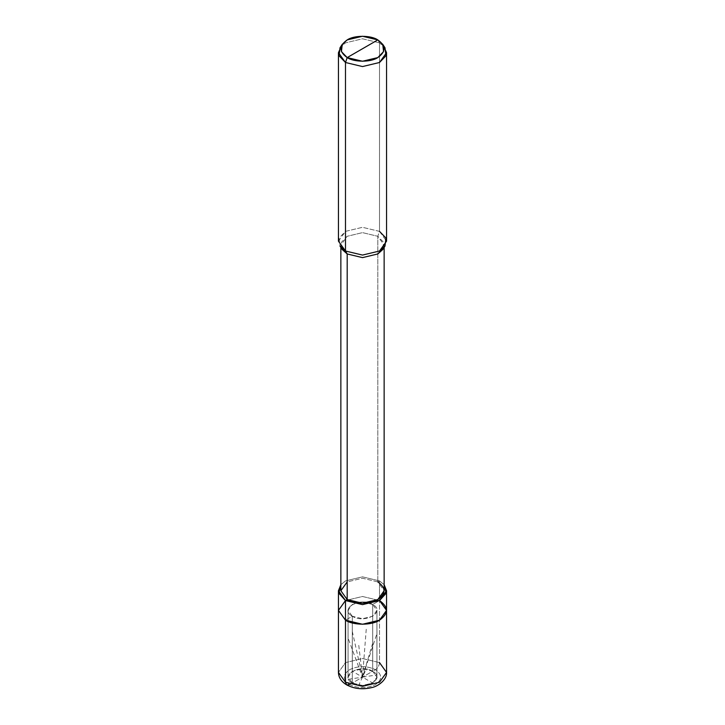 <?xml version="1.0" encoding="UTF-8"?>
<svg xmlns="http://www.w3.org/2000/svg" width="725" height="725" viewBox="0 0 725 725"><rect width="100%" height="100%" fill="white"/><g stroke="black" fill="none" stroke-linecap="round" stroke-linejoin="round"><path stroke-width="0.54" stroke-dasharray="3.62 2.72" d="M349.577 684.599C342.599 679.624 342.599 674.649 349.577 669.673C358.195 665.65 366.805 665.65 375.423 669.673C366.805 665.65 358.195 665.65 349.577 669.673C342.599 674.649 342.599 679.624 349.577 684.599L352.296 683.032C338.575 675.754 360.108 663.33 372.704 671.25L375.423 669.673C377.906 667.961 379.266 665.604 379.51 662.605L379.51 600.554L372.704 604.478C360.108 596.557 338.575 608.991 352.296 616.259L352.296 683.032L362.5 685.469L372.704 683.032L376.928 677.141L372.704 671.25L372.704 604.478L376.928 610.368L372.704 616.259L362.5 618.706L352.296 616.259L345.49 620.192L352.296 616.259L348.072 610.368L352.296 604.478L362.5 602.04L372.704 604.478L372.704 671.25L362.5 668.803L352.296 671.25L348.072 677.141L352.296 683.032L352.296 616.259C364.892 624.18 386.425 611.755 372.704 604.478L379.51 600.554L379.51 662.605C379.266 665.604 377.906 667.961 375.423 669.673L372.704 671.25C386.425 678.518 364.892 690.952 352.296 683.032L349.577 684.599C358.195 688.623 366.805 688.623 375.423 684.599C382.401 679.624 382.401 674.649 375.423 669.673C382.401 674.649 382.401 679.624 375.423 684.599C366.805 688.623 358.195 688.623 349.577 684.599L346.686 684.889M379.51 662.605L362.5 658.536L345.49 662.605L338.448 672.428L345.49 662.605L362.5 658.536L379.51 662.605L386.552 672.428M383.634 247.823L384.141 245.123L377.807 236.287L377.807 581.894L379.51 580.915L384.141 584.685L379.51 580.915L379.51 600.554L362.5 596.485L345.49 600.554L362.5 596.485L379.51 600.554L362.5 596.485L345.49 600.554L338.448 610.368L345.49 600.554L362.5 596.485L379.51 600.554L372.704 604.478L372.704 671.25L352.296 683.032C364.892 690.952 386.425 678.518 372.704 671.25L376.928 677.141L372.704 683.032L362.5 685.469L352.296 683.032L352.296 616.259L362.5 618.706L372.704 616.259L376.928 610.368L372.704 604.478C386.425 611.755 364.892 624.18 352.296 616.259L345.49 620.192L352.296 616.259L352.296 683.032L372.704 671.25C360.108 663.33 338.575 675.754 352.296 683.032L348.072 677.141L352.296 671.25L362.5 668.803L372.704 671.25L372.704 604.478L362.5 602.04L352.296 604.478L348.072 610.368L352.296 616.259C338.575 608.991 360.108 596.557 372.704 604.478L379.51 600.554L386.552 610.368M379.51 600.554L379.51 580.915L377.807 581.894L384.141 590.73M383.634 46.047L379.51 42.857L379.51 231.375L377.807 236.287L383.57 242.268L382.746 249.536M340.859 590.73L347.193 581.894L362.5 578.233L377.807 581.894L377.807 236.287L379.51 231.375L386.552 241.189M338.448 241.189L345.49 231.375L362.5 227.306L379.51 231.375L379.51 42.857L377.807 39.911L379.51 42.857L384.993 47.768M379.51 580.915L362.5 576.846L345.49 580.915L340.859 584.685L345.49 580.915L362.5 576.846L379.51 580.915M377.807 581.894L362.5 578.233L347.193 581.894M342.254 249.536L341.43 242.268L347.193 236.287L362.5 232.625L377.807 236.287L362.5 232.625L347.193 236.287L340.859 245.123L341.366 247.823M379.51 231.375L362.5 227.306L345.49 231.375L339.083 238.017L340.007 246.101M340.007 47.768L345.49 42.857L362.5 38.787L379.51 42.857L362.5 38.787L345.49 42.857L341.366 46.047M352.296 631.421L362.5 677.141L352.296 671.25M348.562 639.468L362.5 677.141L348.562 679.298M358.766 645.359L362.5 677.141L358.766 685.188M372.704 643.202L362.5 677.141L372.704 683.032M376.438 635.154L362.5 677.141L376.438 674.984M366.234 629.264L362.5 677.141L366.234 669.093M348.072 610.368L348.072 677.141L348.072 610.368M376.928 610.368L376.928 677.141L376.928 610.368M384.141 247.406L384.141 245.123M340.859 247.406L340.859 245.123"/><path stroke-width="1.09" d="M386.552 672.428L386.552 610.368L379.51 620.192L362.5 624.261L345.49 620.192L338.448 610.368L345.49 600.554L338.856 593.277L340.859 584.685L338.448 590.73L338.448 610.368L345.49 620.192L362.5 624.261L379.51 620.192L386.552 610.368L379.51 600.554C388.682 607.097 388.682 613.64 379.51 620.192C371.853 625.485 353.147 625.485 345.49 620.192L345.49 682.243L345.49 620.192L338.448 610.368L338.448 672.428L345.49 682.243L338.448 672.428C338.593 677.531 341.339 681.69 346.686 684.889C354.19 688.832 362.446 689.747 371.463 687.635C378.242 686.439 387.123 679.624 386.552 672.428L379.51 682.243L362.5 686.312L345.49 682.243L346.686 684.889L345.49 682.243L362.5 686.312L379.51 682.243L386.552 672.428L379.51 662.605M346.686 684.889L349.577 684.599M338.448 590.73L345.49 600.554L362.5 604.623L379.51 600.554L386.552 590.73L384.141 584.685L386.144 593.277L379.51 600.554L362.5 604.623L345.49 600.554L338.448 610.368L345.49 620.192L345.49 600.554L347.193 599.575L347.193 253.958L345.49 251.013L345.49 62.495L347.193 57.583C338.938 51.693 338.938 45.802 347.193 39.911C354.081 35.144 370.919 35.144 377.807 39.911L347.193 57.583L362.5 61.244L377.807 57.583L383.57 51.602L382.746 44.325L377.807 39.911C386.062 45.802 386.062 51.693 377.807 57.583C370.919 62.35 354.081 62.35 347.193 57.583L377.807 39.911L362.5 36.25L347.193 39.911L342.254 44.325L341.43 51.602L347.193 57.583L345.49 62.495L362.5 66.564L379.51 62.495L386.552 52.671L383.634 46.047M384.141 247.406L384.141 590.73L377.807 599.575L362.5 603.227L347.193 599.575L345.49 600.554L345.49 620.192C353.147 625.485 371.853 625.485 379.51 620.192C388.682 613.64 388.682 607.097 379.51 600.554M347.193 581.894L340.859 590.73L347.193 599.575C354.081 604.342 370.919 604.342 377.807 599.575C386.062 593.675 386.062 587.785 377.807 581.894M386.552 52.671L386.552 241.189L379.51 251.013L362.5 255.073L345.49 251.013L362.5 255.073L379.51 251.013L384.993 246.101L382.746 249.536L377.807 253.958L362.5 257.62L347.193 253.958L362.5 257.62L377.807 253.958L383.634 247.823M384.993 246.101L385.917 238.017L379.51 231.375M382.746 44.325L384.993 47.768L385.917 55.843L379.51 62.495L362.5 66.564L345.49 62.495L345.49 251.013L347.193 253.958L347.193 599.575L340.859 590.73L340.859 247.406M341.366 247.823L347.193 253.958L342.254 249.536L340.007 246.101L345.49 251.013L338.448 241.189L338.448 52.671L345.49 62.495L339.083 55.843L340.007 47.768L342.254 44.325M341.366 46.047L338.448 52.671M386.552 610.368L386.552 590.73"/></g></svg>
